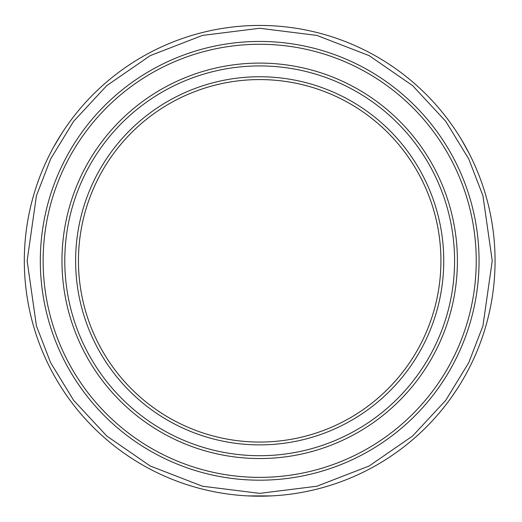<?xml version="1.0" encoding="UTF-8"?>
<svg xmlns="http://www.w3.org/2000/svg" width="522" height="522" viewBox="0 0 522 522"><rect width="100%" height="100%" fill="white"/><g stroke="black" fill="none" stroke-linecap="round" stroke-linejoin="round"><path stroke-width="0.78" d="M247.917 495.9L271.453 495.9M50.216 153.468L51.861 150.316M53.616 147.08L61.981 133.084M457.389 133.084L459.295 136.085M461.226 139.224L469.154 153.468M495.065 260.817A235.376 235.376 0 0 1 141.997 464.658A235.376 235.376 0 0 1 141.997 56.976A235.376 235.376 0 0 1 495.065 260.817A235.376 235.376 0 0 1 141.997 464.658A235.376 235.376 0 0 1 141.997 56.976A235.376 235.376 0 0 1 495.065 260.817M479.059 260.817A219.37 219.37 0 0 1 150.003 450.799A219.37 219.37 0 0 1 150.003 70.835A219.37 219.37 0 0 1 479.059 260.817M476.234 260.817A216.545 216.545 0 0 1 151.413 448.352A216.545 216.545 0 0 1 151.413 73.282A216.545 216.545 0 0 1 476.234 260.817M457.402 260.817A197.714 197.714 0 0 1 160.828 432.046A197.714 197.714 0 0 1 160.828 89.588A197.714 197.714 0 0 1 457.402 260.817M454.577 260.817A194.889 194.889 0 0 1 162.238 429.599A194.889 194.889 0 0 1 162.238 92.035A194.889 194.889 0 0 1 454.577 260.817M75.618 260.817A184.064 184.064 0 0 0 351.717 420.223A184.064 184.064 0 0 0 351.717 101.412A184.064 184.064 0 0 0 75.618 260.817M78.444 260.817A181.238 181.238 0 0 0 259.688 442.056A181.238 181.238 0 0 0 440.927 260.817A181.238 181.238 0 0 0 259.688 79.579A181.238 181.238 0 0 0 78.444 260.817M259.688 442.056A181.238 181.238 0 0 0 416.641 170.198A181.238 181.238 0 0 0 102.73 170.198A181.238 181.238 0 0 0 259.688 442.056M492.239 260.817L482.935 325.93L468.723 362.725L445.729 400.348L412.595 436.027L369.119 466.009L316.926 486.217L259.688 493.368L202.445 486.217L150.251 466.009L106.775 436.027L73.641 400.348L50.647 362.725L36.436 325.93L27.131 260.817L36.436 195.704L50.647 158.916L73.641 121.287L106.775 85.608L150.251 55.626L202.445 35.424L259.688 28.266L316.926 35.424L369.119 55.626L412.595 85.608L445.729 121.287L468.723 158.916L482.935 195.704L492.239 260.817"/></g></svg>
